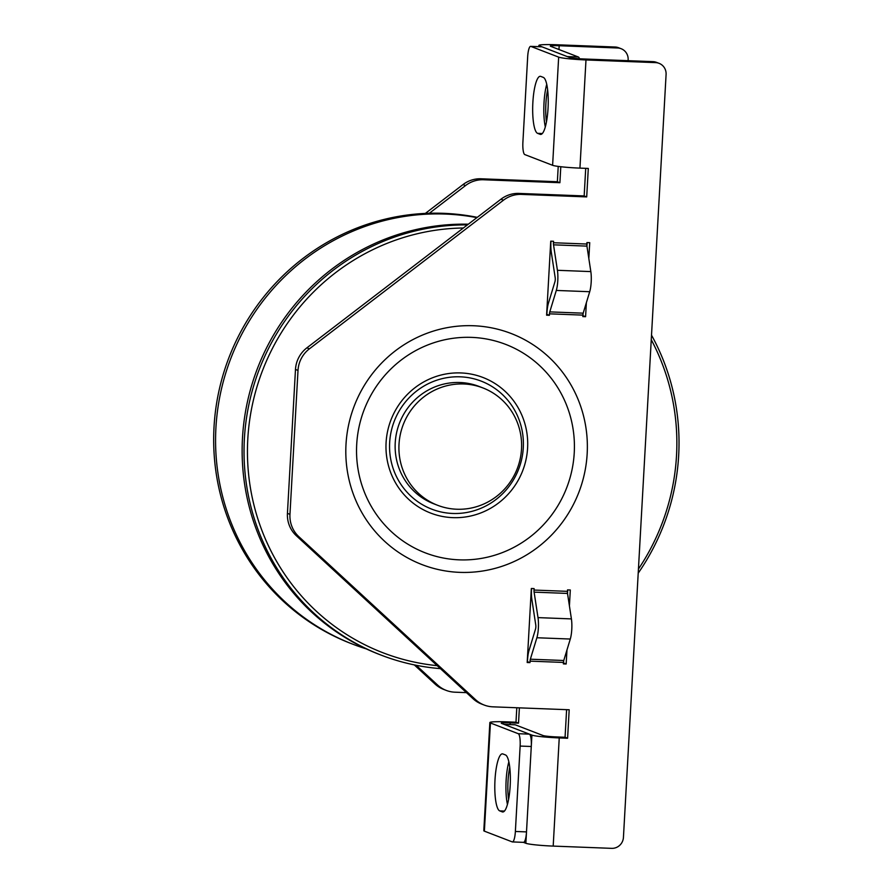 <?xml version="1.0" encoding="UTF-8"?>
<svg xmlns="http://www.w3.org/2000/svg" width="893" height="893" viewBox="0 0 893 893"><rect width="100%" height="100%" fill="white"/><g stroke="black" fill="none" stroke-linecap="round" stroke-linejoin="round"><path stroke-width="1.34" d="M366.264 648.876A223.027 216.664 -68.9 0 1 352.813 644.199A223.027 216.664 -68.9 0 1 220.973 489.52A223.027 216.664 -68.9 0 1 384.916 220.415A223.027 216.664 -68.9 0 1 476.884 217.635M468.323 224.199A223.027 216.664 111.1 0 0 411.472 230.662A223.027 216.664 111.1 0 0 247.528 499.756A223.027 216.664 111.1 0 0 379.369 654.446L381.266 655.172A223.027 216.664 111.1 0 0 440.428 668.634M467.419 224.891A223.027 216.664 111.1 0 0 413.37 231.399A223.027 216.664 111.1 0 0 244.682 434.232A223.027 216.664 111.1 0 0 381.266 655.172M638.205 573.172A223.027 216.664 111.1 0 0 651.51 335.165M352.813 644.199L350.916 643.473A223.027 216.664 -68.9 0 1 214.32 422.523A223.027 216.664 -68.9 0 1 383.019 219.689A223.027 216.664 -68.9 0 1 477.264 217.345M437.213 665.665A220.169 213.885 -68.9 0 1 247.752 463.3A220.169 213.885 -68.9 0 1 414.62 234.401A220.169 213.885 -68.9 0 1 463.367 227.994M651.254 339.697A220.169 213.885 -68.9 0 1 638.428 569.064M523.432 842.345L525.865 843.282L531.915 735.106L504.087 724.379L515.228 724.803A11.442 2.567 -87.8 0 0 515.027 724.759L503.998 724.335M508.597 799.369A25.73 5.793 92.2 0 1 509.758 767.377M558.661 57.13L530.833 46.403A11.442 2.567 92.2 0 0 530.643 46.358A11.442 2.567 92.2 0 0 527.674 56.806L522.896 142.21A11.442 2.567 92.2 0 0 524.783 154.578L552.611 165.305L558.661 57.13A22.872 1.708 -176.8 0 0 585.987 59.943L655.585 62.622A11.442 11.107 -68.9 0 1 666.089 74.443L623.437 837.388A11.442 11.107 -68.9 0 1 611.66 848.35L553.191 846.095A22.872 1.708 -176.8 0 1 525.865 843.282M585.987 59.943L579.937 168.118L588.297 168.442L586.701 196.906L521.512 194.395L518.978 193.424A28.598 27.772 111.1 0 0 500.94 199.217L503.473 200.188A28.598 27.772 -68.9 0 1 521.512 194.395M515.228 724.803L543.056 735.531A11.442 0.86 -176.8 0 0 556.719 736.937L565.068 737.261L567.602 738.243L569.187 709.768L492.858 706.832A28.598 27.772 -68.9 0 1 484.162 705.035A28.598 27.772 -68.9 0 1 475.545 699.665L298.898 536.726A28.598 27.772 -68.9 0 1 289.957 514.346L298.005 370.439A28.598 27.772 -68.9 0 1 309.402 348.839L503.473 200.188M567.602 738.243L559.241 737.919A22.872 1.708 -176.8 0 1 531.915 735.106M582.883 315.117L549.474 313.834L549.396 315.296L546.605 315.184L550.747 241.177L553.537 241.277L553.448 242.74A2.858 0.647 92.2 0 0 553.526 244.827L586.935 246.122L590.831 271.595A14.299 3.215 92.2 0 1 589.704 291.721L583.185 313.175A2.858 0.647 -87.8 0 0 582.883 315.117L582.805 316.591L585.585 316.691L586.366 302.705M588.833 258.557L589.726 242.673L586.935 242.572L586.857 244.035A2.858 0.647 -87.8 0 0 586.935 246.122M531.335 588.487L534.114 588.587L534.036 590.061A2.858 0.647 -87.8 0 0 534.103 592.137L538.01 617.621A14.299 3.215 92.2 0 1 536.883 637.747L530.353 659.201A2.858 0.647 -87.8 0 0 530.062 661.144L529.973 662.606L527.194 662.506L531.335 588.487M566.955 650.015L566.162 664.001L563.383 663.901L563.461 662.439A2.858 0.647 92.2 0 1 563.762 660.496L570.292 639.042A14.299 3.215 -87.8 0 0 571.408 618.905L567.513 593.432A2.858 0.647 92.2 0 1 567.435 591.345L567.524 589.882L570.303 589.983L569.421 605.878M659.067 63.347L656.534 62.365A11.442 11.107 111.1 0 0 653.062 61.65L655.585 62.622M309.402 348.839L306.868 347.857L500.94 199.217M306.868 347.857A28.598 27.772 111.1 0 0 295.483 369.456L298.005 370.439M537.597 133.347A28.598 6.43 92.2 0 1 532.808 103.532A28.598 6.43 92.2 0 1 540.298 76.307A28.598 6.43 92.2 0 1 540.79 76.407L543.312 77.39A28.598 6.43 92.2 0 1 548.101 107.205A28.598 6.43 92.2 0 1 540.622 134.43A28.598 6.43 92.2 0 1 540.131 134.318L537.597 133.347L542.308 133.526M653.062 61.65L583.464 58.96A11.442 0.86 -176.8 0 1 569.79 57.565L541.973 46.827A11.442 2.567 -87.8 0 0 541.772 46.782L530.643 46.358M475.545 699.665L473.011 698.694A28.598 27.772 111.1 0 0 481.628 704.064L484.162 705.035M565.068 737.261L566.609 709.667M473.011 698.694L296.364 535.755L298.898 536.726M289.957 514.346L287.434 513.363A28.598 27.772 111.1 0 0 296.364 535.755M287.434 513.363L295.483 369.456M518.978 193.424L584.167 195.935L585.719 168.342M527.238 661.624L527.529 660.173A14.299 3.215 92.2 0 1 529.013 650.461L535.543 629.007A2.858 0.647 -87.8 0 0 535.767 624.977L531.871 599.504A14.299 3.215 92.2 0 1 531.502 589.079L531.536 588.498M563.427 663.019L563.784 660.429M567.524 593.51L567.725 589.893M550.959 241.177L550.925 241.769A14.299 3.215 -87.8 0 0 551.282 252.194L555.189 277.667A2.858 0.647 92.2 0 1 554.955 281.697L548.436 303.151A14.299 3.215 -87.8 0 0 546.951 312.851L546.661 314.314M582.85 315.709L583.196 313.108M586.947 246.2L587.148 242.572M546.739 84.299A28.598 6.43 -87.8 0 0 545.31 126.862M549.474 313.834A2.858 0.647 92.2 0 1 549.775 311.891L556.294 290.437A14.299 3.215 -87.8 0 0 557.422 270.3L553.526 244.827M549.396 315.296L546.862 314.325M583.051 315.72L585.585 316.691M529.973 662.606L527.45 661.635M563.639 663.03L566.162 664.001M579.937 168.118A22.872 1.708 -176.8 0 1 552.611 165.305M584.167 195.935L586.701 196.906M579.501 58.759A11.442 2.567 -87.8 0 0 578.396 57.018L550.579 46.28A11.442 0.86 3.2 0 1 550.289 46.079A11.442 0.86 3.2 0 1 559.185 45.733L558.973 49.517M578.396 57.018L567.267 56.583L539.439 45.856L539.394 46.693M546.471 121.816A25.73 5.793 92.2 0 1 547.643 89.825M615.121 47.016L617.643 47.988A11.442 11.107 -68.9 0 1 621.126 48.702L618.592 47.731A11.442 11.107 111.1 0 0 615.121 47.016L556.652 44.762A22.872 1.708 3.2 0 0 538.87 45.431A22.872 1.708 3.2 0 0 539.439 45.856M621.126 48.702A11.442 11.107 -68.9 0 1 628.147 59.809L628.092 60.691M523.331 842.311A11.442 2.567 -87.8 0 0 523.532 842.356A11.442 2.567 -87.8 0 0 526.502 831.896L531.279 746.492A11.442 2.567 -87.8 0 0 529.382 734.135L518.253 733.7L490.424 722.973L484.374 831.149A22.872 1.708 3.2 0 1 483.805 830.736L489.855 722.549A22.872 1.708 3.2 0 1 507.637 721.879L515.987 722.203L516.801 707.747M435.07 684.06A28.598 27.772 111.1 0 0 443.687 689.429L446.221 690.401A28.598 27.772 -68.9 0 1 437.603 685.031L435.07 684.06L414.296 664.894M560.793 166.734L559.9 182.708L557.366 181.726L481.037 178.79A28.598 27.772 111.1 0 0 462.998 184.583L425.358 213.416M557.366 181.726L558.225 166.411M466.447 692.633L454.917 692.187A28.598 27.772 -68.9 0 1 446.221 690.401M416.183 665.285L437.603 685.031M518.253 733.7A11.442 2.567 92.2 0 1 520.139 746.068L531.279 746.492M526.502 831.896L515.373 831.472L520.139 746.068M484.374 831.149L512.202 841.876A11.442 2.567 92.2 0 0 512.392 841.92L523.532 842.356M515.373 831.472A11.442 2.567 92.2 0 1 512.392 841.92M505.438 754.931A28.598 6.43 92.2 0 1 510.227 784.746A28.598 6.43 92.2 0 1 502.737 811.971A28.598 6.43 92.2 0 1 502.246 811.871L499.723 810.889A28.598 6.43 92.2 0 1 494.934 781.085A28.598 6.43 92.2 0 1 502.413 753.848A28.598 6.43 92.2 0 1 502.904 753.96L505.438 754.931M462.998 184.583L465.532 185.554A28.598 27.772 -68.9 0 1 483.571 179.761L481.037 178.79M617.643 47.988L559.185 45.733M559.9 182.708L483.571 179.761M465.532 185.554L429.354 213.26M519.38 707.848L518.52 723.174L510.171 722.85A11.442 0.86 3.2 0 0 501.274 723.185A11.442 0.86 3.2 0 0 501.565 723.397L529.382 734.135M508.854 761.841A28.598 6.43 -87.8 0 0 507.436 804.414M489.855 722.549A22.872 1.708 3.2 0 0 490.424 722.973M518.52 723.174L515.987 722.203M456.133 384.169A62.901 61.115 -68.9 0 1 482.901 387.919A62.901 61.115 -68.9 0 1 517.281 468.602A62.901 61.115 -68.9 0 1 437.626 505.293A62.901 61.115 -68.9 0 1 399.651 438.117A62.901 61.115 -68.9 0 1 456.133 384.169M482.901 387.919L479.106 386.457A62.901 61.115 111.1 0 0 452.338 382.706A62.901 61.115 111.1 0 0 395.867 436.655A62.901 61.115 111.1 0 0 433.831 503.831L437.626 505.293M559.241 737.919L553.191 846.095M346.004 444.401A123.848 120.321 -68.9 0 1 473.48 325.744A123.848 120.321 -68.9 0 1 587.17 453.7A123.848 120.321 -68.9 0 1 459.694 572.357A123.848 120.321 -68.9 0 1 346.004 444.401M586.857 244.035L553.448 242.74M567.435 591.345L534.036 590.061M563.461 662.439L530.062 661.144M530.833 46.403L541.973 46.827M460.286 376.824A68.627 66.662 -68.9 0 1 523.287 447.717A68.627 66.662 -68.9 0 1 452.651 513.464A68.627 66.662 -68.9 0 1 389.661 442.571A68.627 66.662 -68.9 0 1 460.286 376.824M460.888 372.939A72.668 70.592 -68.9 0 1 527.596 448.018A72.668 70.592 -68.9 0 1 452.796 517.639A72.668 70.592 -68.9 0 1 386.089 442.56A72.668 70.592 -68.9 0 1 460.888 372.939M574.244 452.807A111.714 108.533 -68.9 0 1 459.259 559.844A111.714 108.533 -68.9 0 1 356.709 444.424A111.714 108.533 -68.9 0 1 471.694 337.387A111.714 108.533 -68.9 0 1 574.244 452.807M540.131 134.318L541.113 134.363M583.185 313.175L549.775 311.891M589.704 291.721L556.294 290.437M590.831 271.595L557.422 270.3M530.353 659.201L563.762 660.496M567.513 593.432L534.103 592.137M571.408 618.905L538.01 617.621M570.292 639.042L536.883 637.747M510.171 722.85L510.07 724.569M499.723 810.889L504.433 811.078M502.246 811.871L503.239 811.904M538.803 46.67L538.87 45.431"/></g></svg>
